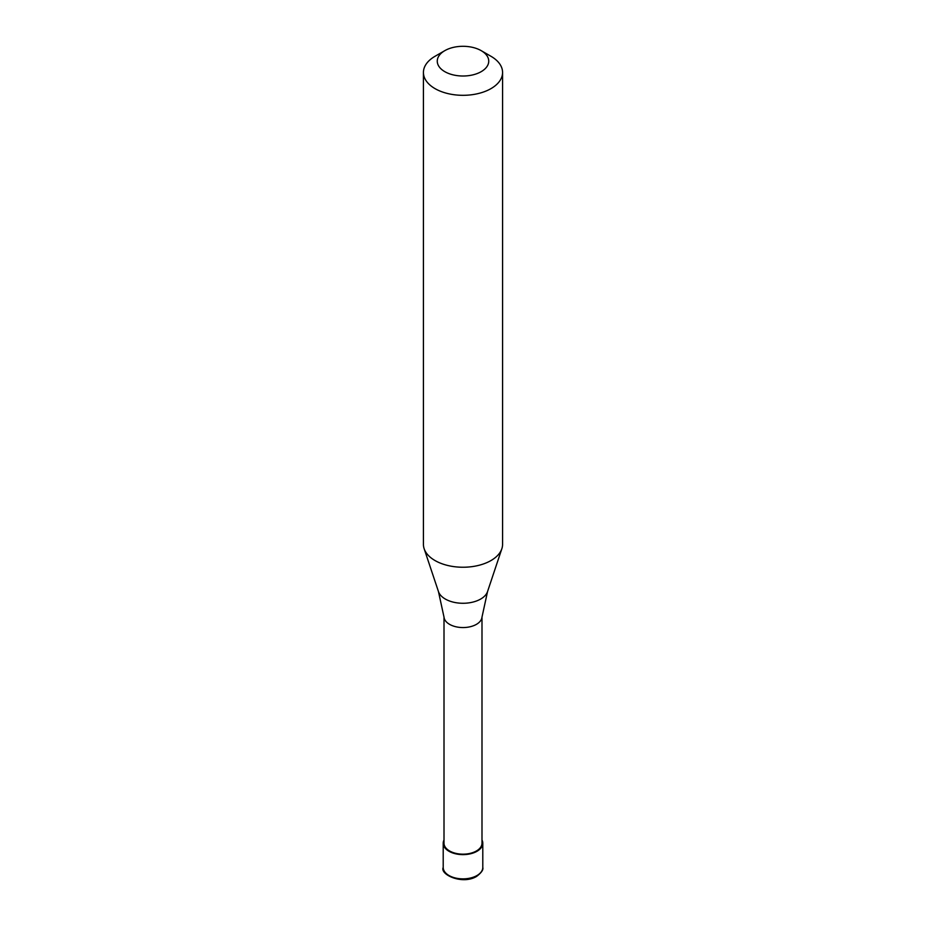 <?xml version="1.0" encoding="UTF-8"?>
<svg xmlns="http://www.w3.org/2000/svg" width="926" height="926" viewBox="0 0 926 926"><rect width="100%" height="100%" fill="white"/><g stroke="black" fill="none" stroke-linecap="round" stroke-linejoin="round"><path stroke-width="1.39" d="M444.005 839.998A19.793 11.425 0 0 0 443.207 843.204A19.793 11.425 0 0 0 455.43 853.76A19.793 11.425 0 0 0 476.994 851.283A19.793 11.425 180 0 0 482.793 843.204A19.793 11.425 180 0 0 481.995 839.998M444.005 616.924L444.005 843.204A18.995 10.973 0 0 0 455.731 853.332A18.995 10.973 0 0 0 476.439 850.959A18.995 10.973 180 0 0 481.995 843.204L481.995 616.924M438.461 591.587L444.04 617.26A18.995 10.973 0 0 0 456.275 626.844A18.995 10.973 0 0 0 476.439 624.344A18.995 10.973 180 0 0 481.96 617.26L487.539 591.587A24.99 14.422 180 0 1 480.663 599.053A24.99 14.422 0 0 1 455.673 602.641A24.99 14.422 0 0 1 438.461 591.587L424.143 548.713A39.575 22.849 0 0 0 451.402 566.237A39.575 22.849 0 0 0 490.988 560.543A39.575 22.849 180 0 0 501.857 548.713A39.575 22.849 180 0 0 502.575 544.384L502.575 72.46A39.575 22.849 180 0 1 490.988 88.618A39.575 22.849 0 0 1 447.848 93.572A39.575 22.849 0 0 1 423.425 72.46A39.575 22.849 0 0 1 435.012 56.301L444.804 50.652A25.731 14.851 0 0 0 444.804 71.661A25.731 14.851 0 0 0 481.196 71.661A25.731 14.851 180 0 0 481.196 50.652L490.988 56.301A39.575 22.849 180 0 1 502.575 72.46M423.425 72.46L423.425 544.384A39.575 22.849 0 0 0 424.143 548.713M435.012 56.301L444.804 50.652A25.731 14.851 180 0 1 481.196 50.652M482.793 867.442C483.511 869.734 481.439 872.732 476.589 876.424C462.317 885.106 439.676 874.457 443.207 867.442A19.793 11.425 0 0 0 455.43 877.998A19.793 11.425 0 0 0 476.994 875.521A19.793 11.425 180 0 0 482.793 867.442L482.793 843.204M443.207 867.442L443.207 843.204M487.539 591.587L501.857 548.713"/></g></svg>
